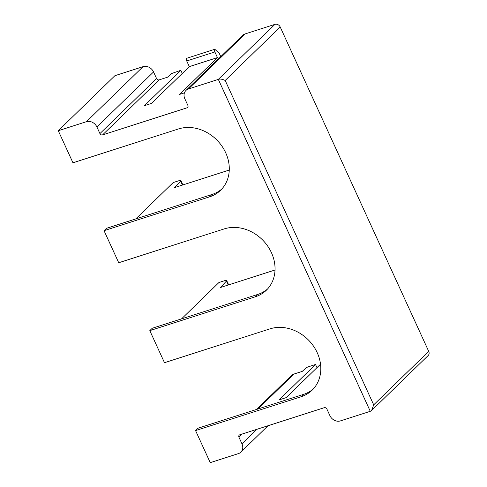 <?xml version="1.0" encoding="UTF-8"?>
<svg xmlns="http://www.w3.org/2000/svg" width="487" height="487" viewBox="0 0 487 487"><rect width="100%" height="100%" fill="white"/><g stroke="black" fill="none" stroke-linecap="round" stroke-linejoin="round"><path stroke-width="0.73" d="M268.039 425.729L240.84 452.161A8.48 7.177 -134.2 0 1 238.387 453.622L210.244 462.65L195.567 430.587L301.088 396.741A38.156 32.3 45.8 0 0 312.137 390.16A38.156 32.3 45.8 0 0 313.506 346.135A38.156 32.3 45.8 0 0 270.005 328.853L164.484 362.699L149.807 330.636L255.328 296.79A38.156 32.3 45.8 0 0 266.377 290.203A38.156 32.3 45.8 0 0 267.747 246.185A38.156 32.3 45.8 0 0 224.245 228.896L118.725 262.743L104.041 230.68L106.47 228.324L211.991 194.477A38.156 32.3 -134.2 0 0 221.792 189.035M229.261 170.042L174.638 187.568L180.659 181.146A4.237 0.877 -24.6 0 0 180.914 180.598A4.237 0.877 -24.6 0 0 178.674 180.793L173.202 182.546L135.77 218.925M104.041 230.68L209.562 196.839A38.156 32.3 45.8 0 0 220.617 190.253A38.156 32.3 45.8 0 0 221.987 146.228A38.156 32.3 45.8 0 0 178.479 128.945L72.959 162.792L58.282 130.729L86.418 121.701A8.48 7.177 -134.2 0 1 96.907 126.991L153.551 71.942L156.571 78.547A2.118 1.796 -134.2 0 0 159.194 79.868L167.528 77.196L171.521 73.58L180.829 70.292L144.414 105.679L151.451 103.427L189.315 66.622L217.458 57.6L179.587 94.399L184.445 92.84M240.84 452.161A8.48 7.177 -134.2 0 0 241.966 443.821L238.947 437.223A2.118 1.796 45.8 0 1 239.227 435.141A2.118 1.796 45.8 0 1 239.841 434.775L324.257 407.698A2.118 1.796 45.8 0 1 326.88 409.019L329.9 415.618A8.48 7.177 -134.2 0 0 340.389 420.908L370.284 411.314L371.642 410.462L428.158 355.54A4.237 3.592 45.8 0 0 428.718 351.371L280.208 26.992A4.237 3.592 45.8 0 0 274.96 24.35L218.322 79.393L188.426 88.987A8.48 7.177 -134.2 0 0 185.967 90.448A8.48 7.177 -134.2 0 0 184.841 98.788L187.866 105.387A2.118 1.796 45.8 0 1 187.586 107.469A2.118 1.796 45.8 0 1 186.971 107.834L102.55 134.911A2.118 1.796 45.8 0 1 99.932 133.59L96.907 126.991M316.976 367.667L315.521 364.495L307.729 366.997L306.22 367.782L302.226 371.398L293.892 374.071A8.48 7.177 45.8 0 0 291.433 375.532L256.527 409.457M315.521 364.495L279.112 399.882L286.143 397.629L320.531 364.209M274.96 24.35L245.064 33.938A8.48 7.177 45.8 0 0 242.611 35.405L185.967 90.448M371.642 410.462L373.693 404.843L225.183 80.465L280.208 26.992M370.284 411.314L218.322 79.393C220.002 78.748 222.285 79.107 225.183 80.465M182.278 73.464L180.829 70.292M58.282 130.729L114.92 75.686L143.062 66.658A8.48 7.177 45.8 0 1 153.551 71.942M220.757 56.638L219.18 53.193L214.81 49.266A2.118 1.041 72.2 0 0 214.864 51.939L217.458 57.6M214.81 49.266L186.673 58.294A2.118 1.041 -107.8 0 0 186.728 60.966L189.315 66.622M195.567 430.587L197.996 428.231L303.517 394.385A38.156 32.3 -134.2 0 0 313.318 388.943M275.027 269.999L220.398 287.519L226.425 281.102A4.237 0.877 -24.6 0 0 226.674 280.555A4.237 0.877 -24.6 0 0 224.44 280.743L218.961 282.503L181.529 318.882M149.807 330.636L152.23 328.275L257.757 294.428A38.156 32.3 -134.2 0 0 267.552 288.986M180.659 181.146L182.455 185.06M257.946 409.001L293.892 374.071M238.947 437.223L242.264 433.996M256.917 429.297L241.966 443.821M428.718 351.371L373.693 404.843M188.426 88.987L245.064 33.938M187.97 106.866L186.971 107.834M102.55 134.911L159.194 79.868M156.571 78.547L99.932 133.59M143.062 66.658L86.418 121.701M211.991 194.477L209.562 196.839M186.728 60.966L214.864 51.939M226.425 281.102L228.214 285.011M257.757 294.428L255.328 296.79M303.517 394.385L301.088 396.741M226.674 280.555L228.653 284.871M180.914 180.598L182.887 184.92"/></g></svg>
